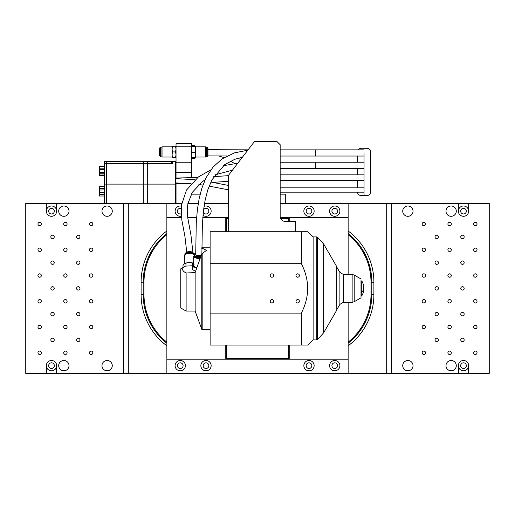 <?xml version="1.0" encoding="UTF-8"?>
<svg xmlns="http://www.w3.org/2000/svg" width="515" height="515" viewBox="0 0 515 515"><rect width="100%" height="100%" fill="white"/><g stroke="black" fill="none" stroke-linecap="round" stroke-linejoin="round"><path stroke-width="0.77" d="M309 206A5.15 5.15 0 0 0 303.85 211.15A5.15 5.15 0 0 0 309 216.3A5.15 5.15 0 0 0 314.15 211.15A5.15 5.15 0 0 0 309 206M309 208.318A2.833 2.833 0 0 0 306.168 211.15A2.833 2.833 0 0 0 309 213.982A2.833 2.833 0 0 0 311.832 211.15A2.833 2.833 0 0 0 309 208.318M309 360.5A5.15 5.15 0 0 0 303.85 365.65A5.15 5.15 0 0 0 309 370.8A5.15 5.15 0 0 0 314.15 365.65A5.15 5.15 0 0 0 309 360.5M309 362.818A2.833 2.833 0 0 0 306.168 365.65A2.833 2.833 0 0 0 309 368.483A2.833 2.833 0 0 0 311.832 365.65A2.833 2.833 0 0 0 309 362.818M463.5 206A5.15 5.15 0 0 0 458.35 211.15A5.15 5.15 0 0 0 463.5 216.3A5.15 5.15 0 0 0 468.65 211.15A5.15 5.15 0 0 0 463.5 206M463.5 208.318A2.833 2.833 0 0 0 460.668 211.15A2.833 2.833 0 0 0 463.5 213.982A2.833 2.833 0 0 0 466.333 211.15A2.833 2.833 0 0 0 463.5 208.318M463.5 360.5A5.15 5.15 0 0 0 458.35 365.65A5.15 5.15 0 0 0 463.5 370.8A5.15 5.15 0 0 0 468.65 365.65A5.15 5.15 0 0 0 463.5 360.5A5.15 5.15 0 0 0 458.35 365.65L458.35 373.375L468.65 373.375L468.65 365.65A5.15 5.15 0 0 0 463.5 360.5M463.5 362.818A2.833 2.833 0 0 0 460.668 365.65A2.833 2.833 0 0 0 463.5 368.483A2.833 2.833 0 0 0 466.333 365.65A2.833 2.833 0 0 0 463.5 362.818M334.75 206A5.15 5.15 0 0 0 329.6 211.15A5.15 5.15 0 0 0 334.75 216.3A5.15 5.15 0 0 0 339.9 211.15A5.15 5.15 0 0 0 334.75 206M334.75 208.318A2.833 2.833 0 0 0 331.918 211.15A2.833 2.833 0 0 0 334.75 213.982A2.833 2.833 0 0 0 337.582 211.15A2.833 2.833 0 0 0 334.75 208.318M334.75 360.5A5.15 5.15 0 0 0 329.6 365.65A5.15 5.15 0 0 0 334.75 370.8A5.15 5.15 0 0 0 339.9 365.65A5.15 5.15 0 0 0 334.75 360.5M334.75 362.818A2.833 2.833 0 0 0 331.918 365.65A2.833 2.833 0 0 0 334.75 368.483A2.833 2.833 0 0 0 337.582 365.65A2.833 2.833 0 0 0 334.75 362.818M202.994 215.334A5.15 5.15 0 0 0 211.15 211.15A5.15 5.15 0 0 0 204.062 206.38M203.322 212.083A2.833 2.833 0 0 0 208.833 211.15A2.833 2.833 0 0 0 203.618 209.618M206 360.5A5.15 5.15 0 0 0 200.85 365.65A5.15 5.15 0 0 0 206 370.8A5.15 5.15 0 0 0 211.15 365.65A5.15 5.15 0 0 0 206 360.5M206 362.818A2.833 2.833 0 0 0 203.168 365.65A2.833 2.833 0 0 0 206 368.483A2.833 2.833 0 0 0 208.833 365.65A2.833 2.833 0 0 0 206 362.818M51.5 206A5.15 5.15 0 0 0 46.35 211.15A5.15 5.15 0 0 0 51.5 216.3A5.15 5.15 0 0 0 56.65 211.15A5.15 5.15 0 0 0 51.5 206M51.5 208.318A2.833 2.833 0 0 0 48.667 211.15A2.833 2.833 0 0 0 51.5 213.982A2.833 2.833 0 0 0 54.333 211.15A2.833 2.833 0 0 0 51.5 208.318M51.5 360.5A5.15 5.15 0 0 0 46.35 365.65A5.15 5.15 0 0 0 51.5 370.8A5.15 5.15 0 0 0 56.65 365.65A5.15 5.15 0 0 0 51.5 360.5M51.5 362.818A2.833 2.833 0 0 0 48.667 365.65A2.833 2.833 0 0 0 51.5 368.483A2.833 2.833 0 0 0 54.333 365.65A2.833 2.833 0 0 0 51.5 362.818M181.274 206.103A5.15 5.15 0 0 0 175.1 211.15A5.15 5.15 0 0 0 181.344 216.184M181.093 208.446A2.833 2.833 0 0 0 177.418 211.15A2.833 2.833 0 0 0 181.145 213.834M180.25 360.5A5.15 5.15 0 0 0 175.1 365.65A5.15 5.15 0 0 0 180.25 370.8A5.15 5.15 0 0 0 185.4 365.65A5.15 5.15 0 0 0 180.25 360.5M180.25 362.818A2.833 2.833 0 0 0 177.418 365.65A2.833 2.833 0 0 0 180.25 368.483A2.833 2.833 0 0 0 183.083 365.65A2.833 2.833 0 0 0 180.25 362.818M468.65 373.375L489.25 373.375L489.25 203.425L391.4 203.425L391.4 373.375L458.35 373.375M391.4 373.375L386.25 373.375L386.25 203.425L280.16 203.425M228.66 203.425L204.539 203.425M198.269 203.425L187.93 203.425M181.647 203.425L46.35 203.425L46.35 211.15A5.15 5.15 0 0 0 51.5 216.3A5.15 5.15 0 0 0 56.65 211.15L56.65 203.425M386.25 373.375L123.6 373.375L123.6 203.425M56.65 373.375L46.35 373.375L46.35 365.65A5.15 5.15 0 0 1 51.5 360.5A5.15 5.15 0 0 1 56.65 365.65L56.65 373.375L123.6 373.375M226.6 345.05L226.6 359.213L166.86 359.213M225.776 231.75L225.776 217.588L202.801 217.588M196.601 217.588L187.73 217.588M181.499 217.588L166.86 217.588M348.14 217.588L289.224 217.588L289.224 221.45M348.14 359.213L288.4 359.213L288.4 345.05L288.4 357.41L287.37 358.44L227.63 358.44L226.6 357.41M225.776 217.588L226.6 217.588L226.6 219.39L227.63 218.36L228.66 218.36M280.591 218.36L287.37 218.36L288.4 219.39L288.4 221.45L288.4 217.588L280.321 217.588M228.66 217.588L226.6 217.588M288.4 217.588L289.224 217.588M226.6 359.213L288.4 359.213M39.655 351.076A1.7 1.7 0 0 0 37.956 352.775A1.7 1.7 0 0 0 39.655 354.475A1.7 1.7 0 0 0 41.355 352.775A1.7 1.7 0 0 0 39.655 351.076M65.405 351.076A1.7 1.7 0 0 0 63.706 352.775A1.7 1.7 0 0 0 65.405 354.475A1.7 1.7 0 0 0 67.105 352.775A1.7 1.7 0 0 0 65.405 351.076M91.155 351.076A1.7 1.7 0 0 0 89.456 352.775A1.7 1.7 0 0 0 91.155 354.475A1.7 1.7 0 0 0 92.855 352.775A1.7 1.7 0 0 0 91.155 351.076M39.655 325.326A1.7 1.7 0 0 0 37.956 327.025A1.7 1.7 0 0 0 39.655 328.725A1.7 1.7 0 0 0 41.355 327.025A1.7 1.7 0 0 0 39.655 325.326M91.155 325.326A1.7 1.7 0 0 0 89.456 327.025A1.7 1.7 0 0 0 91.155 328.725A1.7 1.7 0 0 0 92.855 327.025A1.7 1.7 0 0 0 91.155 325.326M39.655 299.576A1.7 1.7 0 0 0 37.956 301.275A1.7 1.7 0 0 0 39.655 302.975A1.7 1.7 0 0 0 41.355 301.275A1.7 1.7 0 0 0 39.655 299.576M91.155 299.576A1.7 1.7 0 0 0 89.456 301.275A1.7 1.7 0 0 0 91.155 302.975A1.7 1.7 0 0 0 92.855 301.275A1.7 1.7 0 0 0 91.155 299.576M39.655 273.826A1.7 1.7 0 0 0 37.956 275.525A1.7 1.7 0 0 0 39.655 277.225A1.7 1.7 0 0 0 41.355 275.525A1.7 1.7 0 0 0 39.655 273.826M91.155 273.826A1.7 1.7 0 0 0 89.456 275.525A1.7 1.7 0 0 0 91.155 277.225A1.7 1.7 0 0 0 92.855 275.525A1.7 1.7 0 0 0 91.155 273.826M39.655 248.076A1.7 1.7 0 0 0 37.956 249.775A1.7 1.7 0 0 0 39.655 251.475A1.7 1.7 0 0 0 41.355 249.775A1.7 1.7 0 0 0 39.655 248.076M91.155 248.076A1.7 1.7 0 0 0 89.456 249.775A1.7 1.7 0 0 0 91.155 251.475A1.7 1.7 0 0 0 92.855 249.775A1.7 1.7 0 0 0 91.155 248.076M39.655 222.326A1.7 1.7 0 0 0 37.956 224.025A1.7 1.7 0 0 0 39.655 225.725A1.7 1.7 0 0 0 41.355 224.025A1.7 1.7 0 0 0 39.655 222.326M65.405 222.326A1.7 1.7 0 0 0 63.706 224.025A1.7 1.7 0 0 0 65.405 225.725A1.7 1.7 0 0 0 67.105 224.025A1.7 1.7 0 0 0 65.405 222.326M52.53 338.201A1.7 1.7 0 0 0 50.831 339.9A1.7 1.7 0 0 0 52.53 341.6A1.7 1.7 0 0 0 54.23 339.9A1.7 1.7 0 0 0 52.53 338.201M78.28 338.201A1.7 1.7 0 0 0 76.581 339.9A1.7 1.7 0 0 0 78.28 341.6A1.7 1.7 0 0 0 79.98 339.9A1.7 1.7 0 0 0 78.28 338.201M65.405 325.326A1.7 1.7 0 0 0 63.706 327.025A1.7 1.7 0 0 0 65.405 328.725A1.7 1.7 0 0 0 67.105 327.025A1.7 1.7 0 0 0 65.405 325.326M52.53 312.451A1.7 1.7 0 0 0 50.831 314.15A1.7 1.7 0 0 0 52.53 315.85A1.7 1.7 0 0 0 54.23 314.15A1.7 1.7 0 0 0 52.53 312.451M78.28 312.451A1.7 1.7 0 0 0 76.581 314.15A1.7 1.7 0 0 0 78.28 315.85A1.7 1.7 0 0 0 79.98 314.15A1.7 1.7 0 0 0 78.28 312.451M65.405 299.576A1.7 1.7 0 0 0 63.706 301.275A1.7 1.7 0 0 0 65.405 302.975A1.7 1.7 0 0 0 67.105 301.275A1.7 1.7 0 0 0 65.405 299.576M52.53 286.701A1.7 1.7 0 0 0 50.831 288.4A1.7 1.7 0 0 0 52.53 290.1A1.7 1.7 0 0 0 54.23 288.4A1.7 1.7 0 0 0 52.53 286.701M78.28 286.701A1.7 1.7 0 0 0 76.581 288.4A1.7 1.7 0 0 0 78.28 290.1A1.7 1.7 0 0 0 79.98 288.4A1.7 1.7 0 0 0 78.28 286.701M65.405 273.826A1.7 1.7 0 0 0 63.706 275.525A1.7 1.7 0 0 0 65.405 277.225A1.7 1.7 0 0 0 67.105 275.525A1.7 1.7 0 0 0 65.405 273.826M52.53 260.951A1.7 1.7 0 0 0 50.831 262.65A1.7 1.7 0 0 0 52.53 264.35A1.7 1.7 0 0 0 54.23 262.65A1.7 1.7 0 0 0 52.53 260.951M78.28 260.951A1.7 1.7 0 0 0 76.581 262.65A1.7 1.7 0 0 0 78.28 264.35A1.7 1.7 0 0 0 79.98 262.65A1.7 1.7 0 0 0 78.28 260.951M65.405 248.076A1.7 1.7 0 0 0 63.706 249.775A1.7 1.7 0 0 0 65.405 251.475A1.7 1.7 0 0 0 67.105 249.775A1.7 1.7 0 0 0 65.405 248.076M52.53 235.201A1.7 1.7 0 0 0 50.831 236.9A1.7 1.7 0 0 0 52.53 238.6A1.7 1.7 0 0 0 54.23 236.9A1.7 1.7 0 0 0 52.53 235.201M78.28 235.201A1.7 1.7 0 0 0 76.581 236.9A1.7 1.7 0 0 0 78.28 238.6A1.7 1.7 0 0 0 79.98 236.9A1.7 1.7 0 0 0 78.28 235.201M91.155 222.326A1.7 1.7 0 0 0 89.456 224.025A1.7 1.7 0 0 0 91.155 225.725A1.7 1.7 0 0 0 92.855 224.025A1.7 1.7 0 0 0 91.155 222.326M63.86 206A5.15 5.15 0 0 0 58.71 211.15A5.15 5.15 0 0 0 63.86 216.3A5.15 5.15 0 0 0 69.01 211.15A5.15 5.15 0 0 0 63.86 206M107.12 360.5A5.15 5.15 0 0 0 101.97 365.65A5.15 5.15 0 0 0 107.12 370.8A5.15 5.15 0 0 0 112.27 365.65A5.15 5.15 0 0 0 107.12 360.5M63.86 360.5A5.15 5.15 0 0 0 58.71 365.65A5.15 5.15 0 0 0 63.86 370.8A5.15 5.15 0 0 0 69.01 365.65A5.15 5.15 0 0 0 63.86 360.5M107.12 206A5.15 5.15 0 0 0 101.97 211.15A5.15 5.15 0 0 0 107.12 216.3A5.15 5.15 0 0 0 112.27 211.15A5.15 5.15 0 0 0 107.12 206M46.35 203.425L25.75 203.425L25.75 373.375L46.35 373.375M166.86 203.425L166.86 234.621A60.976 60.976 0 0 0 143.994 282.22L143.994 294.58A60.976 60.976 0 0 0 166.86 342.179L166.86 234.621M166.86 342.179L166.86 373.375M166.86 345.823A63.86 63.86 0 0 1 141.11 294.58L141.11 282.22A63.86 63.86 0 0 1 166.86 230.978M128.75 203.425L128.75 373.375M166.86 233.572A61.8 61.8 0 0 0 143.17 282.22L143.17 294.58A61.8 61.8 0 0 0 166.86 343.228M475.345 225.725A1.7 1.7 0 0 0 477.045 224.025A1.7 1.7 0 0 0 475.345 222.326A1.7 1.7 0 0 0 473.646 224.025A1.7 1.7 0 0 0 475.345 225.725M449.595 225.725A1.7 1.7 0 0 0 451.295 224.025A1.7 1.7 0 0 0 449.595 222.326A1.7 1.7 0 0 0 447.896 224.025A1.7 1.7 0 0 0 449.595 225.725M423.845 225.725A1.7 1.7 0 0 0 425.545 224.025A1.7 1.7 0 0 0 423.845 222.326A1.7 1.7 0 0 0 422.146 224.025A1.7 1.7 0 0 0 423.845 225.725M475.345 251.475A1.7 1.7 0 0 0 477.045 249.775A1.7 1.7 0 0 0 475.345 248.076A1.7 1.7 0 0 0 473.646 249.775A1.7 1.7 0 0 0 475.345 251.475M423.845 251.475A1.7 1.7 0 0 0 425.545 249.775A1.7 1.7 0 0 0 423.845 248.076A1.7 1.7 0 0 0 422.146 249.775A1.7 1.7 0 0 0 423.845 251.475M475.345 277.225A1.7 1.7 0 0 0 477.045 275.525A1.7 1.7 0 0 0 475.345 273.826A1.7 1.7 0 0 0 473.646 275.525A1.7 1.7 0 0 0 475.345 277.225M423.845 277.225A1.7 1.7 0 0 0 425.545 275.525A1.7 1.7 0 0 0 423.845 273.826A1.7 1.7 0 0 0 422.146 275.525A1.7 1.7 0 0 0 423.845 277.225M475.345 302.975A1.7 1.7 0 0 0 477.045 301.275A1.7 1.7 0 0 0 475.345 299.576A1.7 1.7 0 0 0 473.646 301.275A1.7 1.7 0 0 0 475.345 302.975M423.845 302.975A1.7 1.7 0 0 0 425.545 301.275A1.7 1.7 0 0 0 423.845 299.576A1.7 1.7 0 0 0 422.146 301.275A1.7 1.7 0 0 0 423.845 302.975M475.345 328.725A1.7 1.7 0 0 0 477.045 327.025A1.7 1.7 0 0 0 475.345 325.326A1.7 1.7 0 0 0 473.646 327.025A1.7 1.7 0 0 0 475.345 328.725M423.845 328.725A1.7 1.7 0 0 0 425.545 327.025A1.7 1.7 0 0 0 423.845 325.326A1.7 1.7 0 0 0 422.146 327.025A1.7 1.7 0 0 0 423.845 328.725M475.345 354.475A1.7 1.7 0 0 0 477.045 352.775A1.7 1.7 0 0 0 475.345 351.076A1.7 1.7 0 0 0 473.646 352.775A1.7 1.7 0 0 0 475.345 354.475M449.595 354.475A1.7 1.7 0 0 0 451.295 352.775A1.7 1.7 0 0 0 449.595 351.076A1.7 1.7 0 0 0 447.896 352.775A1.7 1.7 0 0 0 449.595 354.475M462.47 238.6A1.7 1.7 0 0 0 464.17 236.9A1.7 1.7 0 0 0 462.47 235.201A1.7 1.7 0 0 0 460.771 236.9A1.7 1.7 0 0 0 462.47 238.6M436.72 238.6A1.7 1.7 0 0 0 438.42 236.9A1.7 1.7 0 0 0 436.72 235.201A1.7 1.7 0 0 0 435.021 236.9A1.7 1.7 0 0 0 436.72 238.6M449.595 251.475A1.7 1.7 0 0 0 451.295 249.775A1.7 1.7 0 0 0 449.595 248.076A1.7 1.7 0 0 0 447.896 249.775A1.7 1.7 0 0 0 449.595 251.475M462.47 264.35A1.7 1.7 0 0 0 464.17 262.65A1.7 1.7 0 0 0 462.47 260.951A1.7 1.7 0 0 0 460.771 262.65A1.7 1.7 0 0 0 462.47 264.35M436.72 264.35A1.7 1.7 0 0 0 438.42 262.65A1.7 1.7 0 0 0 436.72 260.951A1.7 1.7 0 0 0 435.021 262.65A1.7 1.7 0 0 0 436.72 264.35M449.595 277.225A1.7 1.7 0 0 0 451.295 275.525A1.7 1.7 0 0 0 449.595 273.826A1.7 1.7 0 0 0 447.896 275.525A1.7 1.7 0 0 0 449.595 277.225M462.47 290.1A1.7 1.7 0 0 0 464.17 288.4A1.7 1.7 0 0 0 462.47 286.701A1.7 1.7 0 0 0 460.771 288.4A1.7 1.7 0 0 0 462.47 290.1M436.72 290.1A1.7 1.7 0 0 0 438.42 288.4A1.7 1.7 0 0 0 436.72 286.701A1.7 1.7 0 0 0 435.021 288.4A1.7 1.7 0 0 0 436.72 290.1M449.595 302.975A1.7 1.7 0 0 0 451.295 301.275A1.7 1.7 0 0 0 449.595 299.576A1.7 1.7 0 0 0 447.896 301.275A1.7 1.7 0 0 0 449.595 302.975M462.47 315.85A1.7 1.7 0 0 0 464.17 314.15A1.7 1.7 0 0 0 462.47 312.451A1.7 1.7 0 0 0 460.771 314.15A1.7 1.7 0 0 0 462.47 315.85M436.72 315.85A1.7 1.7 0 0 0 438.42 314.15A1.7 1.7 0 0 0 436.72 312.451A1.7 1.7 0 0 0 435.021 314.15A1.7 1.7 0 0 0 436.72 315.85M449.595 328.725A1.7 1.7 0 0 0 451.295 327.025A1.7 1.7 0 0 0 449.595 325.326A1.7 1.7 0 0 0 447.896 327.025A1.7 1.7 0 0 0 449.595 328.725M462.47 341.6A1.7 1.7 0 0 0 464.17 339.9A1.7 1.7 0 0 0 462.47 338.201A1.7 1.7 0 0 0 460.771 339.9A1.7 1.7 0 0 0 462.47 341.6M436.72 341.6A1.7 1.7 0 0 0 438.42 339.9A1.7 1.7 0 0 0 436.72 338.201A1.7 1.7 0 0 0 435.021 339.9A1.7 1.7 0 0 0 436.72 341.6M423.845 354.475A1.7 1.7 0 0 0 425.545 352.775A1.7 1.7 0 0 0 423.845 351.076A1.7 1.7 0 0 0 422.146 352.775A1.7 1.7 0 0 0 423.845 354.475M451.14 370.8A5.15 5.15 0 0 0 456.29 365.65A5.15 5.15 0 0 0 451.14 360.5A5.15 5.15 0 0 0 445.99 365.65A5.15 5.15 0 0 0 451.14 370.8M407.88 216.3A5.15 5.15 0 0 0 413.03 211.15A5.15 5.15 0 0 0 407.88 206A5.15 5.15 0 0 0 402.73 211.15A5.15 5.15 0 0 0 407.88 216.3M451.14 216.3A5.15 5.15 0 0 0 456.29 211.15A5.15 5.15 0 0 0 451.14 206A5.15 5.15 0 0 0 445.99 211.15A5.15 5.15 0 0 0 451.14 216.3M407.88 370.8A5.15 5.15 0 0 0 413.03 365.65A5.15 5.15 0 0 0 407.88 360.5A5.15 5.15 0 0 0 402.73 365.65A5.15 5.15 0 0 0 407.88 370.8M386.25 203.425L391.4 203.425M468.65 203.425L468.65 211.15A5.15 5.15 0 0 1 463.5 216.3A5.15 5.15 0 0 1 458.35 211.15L458.35 203.425M348.14 373.375L348.14 342.179A60.976 60.976 0 0 0 371.006 294.58L371.006 282.22A60.976 60.976 0 0 0 348.14 234.621L348.14 274.495M348.14 302.305L348.14 342.179M348.14 234.621L348.14 203.425M348.14 230.978A63.86 63.86 0 0 1 373.89 282.22L373.89 294.58A63.86 63.86 0 0 1 348.14 345.823M348.14 343.228A61.8 61.8 0 0 0 371.83 294.58L371.83 282.22A61.8 61.8 0 0 0 348.14 233.572M171.598 163.513L171.598 161.453L175.615 161.453L175.615 203.425M104.545 203.425L104.545 184.113L147.689 184.113L106.605 184.113L106.605 203.425M172.428 161.453L172.428 163.513L104.545 163.513L104.545 161.453L106.605 161.453L106.605 184.113L104.545 184.113L104.545 163.513L147.689 163.513L147.689 184.113L175.615 184.113L147.689 184.113L147.689 203.425M104.545 188.522L99.588 188.522L99.588 194.123L99.588 188.522M104.545 189.919L99.382 190.041M104.545 192.726L99.382 192.604M104.545 194.123L99.588 194.123M104.545 194.322L99.298 194.322L99.298 196.015L104.545 196.015M99.298 194.322L99.382 188.96M104.545 186.63L99.298 186.63L99.298 188.96M437.286 203.425L483.07 203.29M273.62 345.05L270.221 345.05L273.62 345.05M295.971 345.05L299.37 345.05L295.971 345.05M301.365 263.699L210.12 263.699L210.12 231.75L307.693 231.75L301.365 231.75L301.365 263.699C309.74 280.166 309.74 296.634 301.365 313.101L301.365 345.05L307.423 345.05M301.365 345.05L210.12 345.05L210.12 263.699M307.693 345.05A103 103 0 0 0 313.12 339.9L313.12 236.9L313.12 339.9L316.783 339.9L316.783 236.9L313.12 236.9A103 103 0 0 0 307.693 231.75M295.971 275.525A1.7 1.7 0 0 0 297.67 277.225A1.7 1.7 0 0 0 299.37 275.525A1.7 1.7 0 0 0 297.67 273.826A1.7 1.7 0 0 0 295.971 275.525M270.221 275.525A1.7 1.7 0 0 0 271.92 277.225A1.7 1.7 0 0 0 273.62 275.525A1.7 1.7 0 0 0 271.92 273.826A1.7 1.7 0 0 0 270.221 275.525M270.221 301.275A1.7 1.7 0 0 0 271.92 302.975A1.7 1.7 0 0 0 273.62 301.275A1.7 1.7 0 0 0 271.92 299.576A1.7 1.7 0 0 0 270.221 301.275M295.971 301.275A1.7 1.7 0 0 0 297.67 302.975A1.7 1.7 0 0 0 299.37 301.275A1.7 1.7 0 0 0 297.67 299.576A1.7 1.7 0 0 0 295.971 301.275M301.365 313.101L210.12 313.101M361.813 288.4L361.813 281.042A14.169 14.169 0 0 1 363.493 285.136L363.493 289.855A14.169 7.088 180 0 1 361.813 291.902L361.813 288.4M361.015 281.261L361.813 281.042L361.015 281.261M363.493 291.67A14.169 14.169 0 0 1 361.813 295.758L361.813 292.256A14.169 7.088 0 0 0 363.493 290.209L363.493 291.67M361.813 291.902L361.015 291.793M361.015 292.147L361.813 292.256M361.015 297.58L361.015 280.16M336.81 309.753L336.675 266.532L336.81 309.753L339.887 304.365L339.887 272.435L343.454 274.495L343.454 302.305L352.138 302.305L352.138 274.495L343.454 274.495M210.12 247.2L202.17 247.2A0.412 0.412 0 0 0 201.88 247.316M186.115 272.982L186.115 311.06L180.765 307.97L180.765 268.83L185.49 266.101C181.492 268.437 181.705 270.729 186.115 272.982L195.134 272.615L201.783 253.889L206.515 250.335L202.17 248.224L201.783 248.436M202.17 253.541L202.17 329.6A0.412 0.412 0 0 1 201.783 329.33L201.783 253.889M202.17 329.6L210.12 329.6M195.134 272.615L195.134 311.06L201.783 329.33M192.977 265.753L185.49 266.101M195.829 254.848A3.09 1.185 180 0 1 195.822 254.835A3.09 1.185 180 0 1 195.7 254.507A3.09 1.185 0 0 0 195.829 254.848M201.371 255.034A3.483 1.333 180 0 1 195.623 254.693A3.483 1.333 180 0 1 195.449 254.519A3.483 1.333 180 0 1 195.7 253.528M200.631 257.082A4.59 1.757 180 0 1 194.387 255.968A4.59 1.757 180 0 1 194.2 255.472L194.2 254.867A4.59 1.757 180 0 0 194.387 255.363A4.59 1.757 180 0 0 200.863 256.431M200.329 257.906A4.133 1.577 180 0 1 194.825 256.882A4.133 1.577 180 0 1 194.657 256.438L194.657 256.238M200.18 258.318A5.099 1.951 180 0 1 193.898 256.985A5.099 1.951 180 0 1 193.692 256.438A5.099 1.951 180 0 1 194.213 255.582M196.885 267.517A5.099 1.951 180 0 1 193.898 266.255A5.099 1.951 180 0 1 193.692 265.701L193.692 256.438M193.692 264.762A5.665 2.169 0 0 0 193.286 265.193A5.665 2.169 0 0 0 194.876 267.272A5.665 2.169 0 0 0 196.807 267.736M194.799 270.903A5.665 2.169 0 0 0 194.844 270.922A5.665 2.169 0 0 0 194.876 270.935A5.665 2.169 0 0 0 195.623 271.167M195.623 271.16L194.844 270.922M194.876 270.935L192.513 269.603L192.513 266.879L194.876 267.272L196.653 268.186M194.058 264.446L192.513 266.879M194.097 254.629A4.59 1.757 180 0 0 194.11 254.519A4.59 1.757 180 0 0 191.709 252.974A4.59 1.757 180 0 0 187.016 253.045A4.59 1.757 180 0 0 184.93 254.519A4.59 1.757 180 0 0 184.943 254.629M193.621 254.326A4.133 1.577 180 0 0 187.267 253.193A4.133 1.577 180 0 0 185.419 254.326M194.207 254.719A5.099 1.951 180 0 0 186.739 253.85A5.099 1.951 180 0 0 184.422 255.485L184.422 263.809M185.445 263.249A5.665 2.169 0 0 1 185.574 263.197A5.665 2.169 0 0 1 189.217 262.586A5.665 2.169 0 0 1 193.466 263.197A5.665 2.169 0 0 1 193.531 263.223M182.986 267.549L182.986 265.354L184.473 263.77L185.954 263.12L189.217 262.586L193.466 263.197M185.574 263.197L185.954 263.12L185.954 265.843M192.488 262.991L192.488 265.721M226.6 231.75L226.6 219.39M295.61 231.75L295.61 221.45L285.31 221.45A5.15 5.15 0 0 1 280.16 216.3L280.16 144.715L277.07 141.625L254.41 141.625L228.66 175.1L228.66 231.75L295.61 231.75M159.547 148.442L159.547 155.73L160.332 156.515L160.332 147.335L159.547 148.12L159.547 155.408M159.547 148.12L160.989 147.335L160.989 156.515L159.547 155.73M162.032 146.827L172.061 146.827L162.032 146.827L162.032 157.024L172.061 157.024M172.57 146.26L172.061 149.093L172.57 151.925L172.061 154.758L172.57 157.59L172.061 157.59L172.061 146.26L175.518 146.26L176.027 149.093L175.518 151.925L176.027 154.758L175.518 157.59L176.027 157.59M176.027 146.26L175.518 146.26M172.57 157.59L175.518 157.59M172.57 151.925L175.518 151.925M104.545 168.18L99.588 168.18L99.588 173.78L99.588 168.18M104.545 169.577L99.382 169.699M104.545 172.383L99.382 172.261M104.545 173.78L99.588 173.78M194.934 158.427L195.443 157.107L194.934 158.427L191.986 158.427L191.477 157.59L191.986 157.777L191.477 155.054L191.986 152.324L191.477 149.395L191.986 146.472L191.477 146.273L191.986 146.073L191.477 146.273L191.986 145.423L191.683 146.144M191.986 158.427L191.477 157.107M195.443 146.273L194.934 146.472L195.443 149.395L195.237 146.144M194.934 145.423L191.986 145.423M207.957 155.408L207.957 149.022M207.957 155.73L207.172 156.515L207.957 155.73L207.957 148.12L206.515 147.335L206.515 156.515L207.172 156.515L207.172 147.335L207.957 148.12M195.443 157.024L205.472 157.024L205.472 146.827L195.443 146.827L205.472 146.827M195.443 147.676L195.443 157.59L194.934 157.777L195.443 157.577M191.477 157.59L194.934 157.777L195.443 155.054L194.934 152.324L191.986 152.324M195.443 149.395L194.934 152.324M194.934 146.472L191.986 146.472M194.934 146.073L191.986 146.073M280.16 194.155L285.31 194.155L285.31 203.425M171.495 163.513L171.495 161.453L147.689 161.453L147.689 163.513L171.495 163.513M106.605 161.453L147.689 161.453M358.221 149.859A4.12 4.12 0 0 1 361.466 148.275L366.616 148.275A4.12 4.12 0 0 1 370.736 152.395L370.736 191.535A4.12 4.12 0 0 1 366.616 195.655L364.041 195.655L364.041 152.949L364.041 195.655L361.466 195.655A4.12 4.12 0 0 1 357.397 192.172M357.346 187.846L357.346 180.507M357.346 174.843L357.346 168.399M357.346 162.219L357.346 156.039M191.477 146.775L176.027 146.775L176.027 143.685L191.477 143.685L191.477 177.759M191.477 193.795L191.477 194.155L200.161 194.155M191.477 172.525L176.027 172.525L176.027 178.029M176.027 183.694L176.027 203.425M176.027 172.525L176.027 162.225L191.477 162.225M176.027 146.775L176.027 162.225M104.545 166.287L99.453 166.287L99.453 168.334M104.545 173.98L99.453 173.98L99.453 175.673L104.545 175.673M99.195 166.545L99.195 175.415M99.382 168.617L99.195 173.922M307.867 156.039L364.041 156.039M305.955 149.859L309.908 149.859M212.354 149.736L212.354 149.189L207.957 149.189M309.708 162.219L287.216 162.219M309.708 168.399L287.216 168.399M364.041 187.846L280.16 187.846M364.041 192.172L280.16 192.172M364.041 174.843L280.16 174.843M364.041 180.507L280.16 180.507M175.615 178.029L197.625 177.533M213.744 176.639L228.66 175.641M175.615 183.694L188.941 183.501M212.708 182.381L228.66 181.319M225.776 359.213L225.776 345.05M289.224 345.05L289.224 359.213M141.11 294.58L143.994 294.58M141.11 282.22L143.994 282.22M373.89 282.22L371.006 282.22M373.89 294.58L371.006 294.58M143.299 203.425L143.299 161.453M360.809 278.866L354.198 275.049L354.198 301.751L352.138 302.305M336.675 266.532L323.781 244.207L323.652 332.767L323.652 244.033L317.549 237.241L317.549 339.559L316.783 339.9M202.17 247.2L202.17 248.224M201.301 255.234A3.805 1.455 180 0 1 195.14 254.552A3.805 1.455 180 0 1 195.7 253.296M201.88 253.296A3.805 1.455 180 0 1 202.234 253.522M184.93 253.914L187.254 251.932C190.325 251.056 192.604 251.719 194.11 253.914A4.59 1.757 180 0 0 191.709 252.376A4.59 1.757 180 0 0 187.016 252.447A4.59 1.757 180 0 0 184.93 253.914L184.93 254.519M280.16 149.859L315.354 149.859L315.354 156.039L280.16 156.039M280.16 162.219L315.354 162.219L315.354 168.399L364.041 168.399M361.015 295.546L361.813 295.758M360.809 297.934L354.198 301.751M339.887 272.435L336.81 267.111M339.887 304.365L343.454 302.305M354.198 275.049L352.138 274.495M323.652 332.767L317.549 339.559M336.675 310.268L323.781 332.593M316.783 236.9L317.549 237.241M186.115 311.06L195.134 311.06M202.472 253.457L201.88 253.155M195.7 253.155L194.664 253.811L194.2 254.867M194.11 253.914L194.11 254.519M160.989 147.792L162.032 147.792L160.989 147.792M160.332 147.335L160.989 147.335M160.989 156.058L162.032 156.058M206.515 147.792L205.472 147.792L206.515 147.792M207.172 147.335L206.515 147.335M206.515 156.058L205.472 156.058M201.88 253.721L202.363 224.218L203.644 209.405L205.137 200.206L207.77 189.958L211.955 179.806L224.791 164.536L234.821 159.283L242.43 157.204M226.98 155.974L207.172 155.897M195.7 254.507L196.292 221.997L197.387 209.631L199.17 198.545L201.874 188.104L206.155 177.559L212.978 167.15L222.197 158.813L234.428 152.884L247.812 150.2M315.354 149.859L364.041 149.859M248.082 149.846L207.957 149.723M315.354 162.219L364.041 162.219M240.698 159.45L237.962 158.266M219.384 149.762L212.354 149.189M186.733 252.086L184.949 236.585L181.834 220.027L181.338 205.53L186.469 190.099L198.417 176.928L210.822 169.892M223.15 165.785L237.84 163.165M234.731 163.558L230.417 161.156M224.051 157.616L218.798 155.942M280.16 168.399L315.354 168.399M192.919 252.344L190.911 234.814L187.775 217.916L187.222 210.558L187.898 203.605L192.378 192.262L202.131 181.872L205.047 179.857M214.845 174.92L232.465 170.156M175.615 182.922L191.091 183.675M198.906 184.525L202.91 185.085M209.122 186.121L228.66 189.868M228.66 185.477L210.854 182.04M204.558 180.965L203.605 180.817M195.018 179.709L175.615 178.596"/></g></svg>
